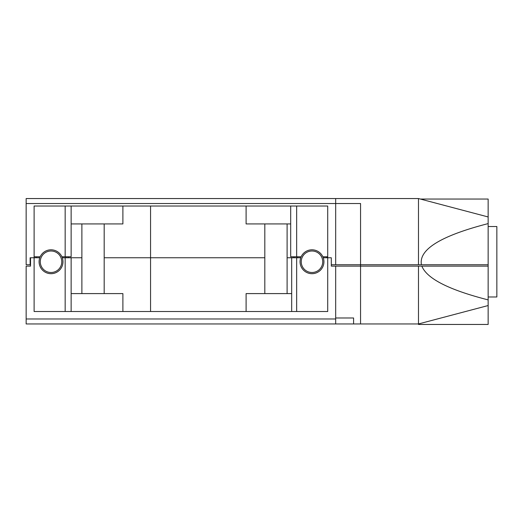 <?xml version="1.0" encoding="UTF-8"?>
<svg xmlns="http://www.w3.org/2000/svg" width="523" height="523" viewBox="0 0 523 523"><rect width="100%" height="100%" fill="white"/><g stroke="black" fill="none" stroke-linecap="round" stroke-linejoin="round"><path stroke-width="0.78" d="M51.032 249.804A11.944 11.944 0 0 0 39.088 261.748A11.944 11.944 0 0 0 51.032 273.692A11.944 11.944 0 0 0 62.976 261.748A11.944 11.944 0 0 0 51.032 249.804M51.032 251.001A10.748 10.748 0 0 0 40.284 261.748A10.748 10.748 0 0 0 51.032 272.496A10.748 10.748 0 0 0 61.779 261.748A10.748 10.748 0 0 0 51.032 251.001M36.322 256.773A15.527 15.527 0 0 0 36.022 257.767M66.042 257.767A15.527 15.527 0 0 0 65.741 256.773M322.848 256.773L327.712 256.773L327.712 257.767L331.301 257.767L327.712 257.767L327.712 206.016L34.113 206.016L34.113 257.767L30.131 257.767L30.131 264.736L30.53 264.736M68.199 256.773L68.395 257.767M40.173 256.773L34.113 256.773M26.15 266.129L30.53 266.129L26.15 266.129L26.15 318.978L335.674 318.978L335.674 266.129L331.301 266.129L331.301 257.767L331.301 264.736L488.149 264.736L488.149 223.602C440.824 235.801 418.583 249.51 421.433 264.736M30.131 264.736L26.15 264.736L26.15 203.525L335.674 203.525L335.674 264.736M71.135 206.016L71.135 256.773L61.891 256.773M65.166 311.512L65.166 257.767L81.882 257.767L71.135 257.767L71.135 311.512M104.182 257.767L264.815 257.767L104.182 257.767M300.732 257.767L287.107 257.767L291.684 257.767L291.684 311.512M293.828 257.767A17.913 17.913 0 0 1 294.024 256.773M290.69 223.929L246.104 223.929L246.104 206.016M301.13 256.773L296.665 256.773L296.665 206.016M122.892 206.016L122.892 223.929L71.135 223.929M65.166 256.773L65.166 206.016M296.665 256.773L290.69 256.773L290.69 206.016M26.15 203.525L26.15 198.55L418.485 198.55L418.485 264.736M335.674 266.129L360.556 266.129L360.556 203.525L335.674 203.525L335.674 198.55M418.485 198.55L488.149 216.96L488.149 223.602M420.368 199.047L488.149 199.047L488.149 216.96M311.989 249.804A11.944 11.944 0 0 0 300.045 261.748A11.944 11.944 0 0 0 311.989 273.692A11.944 11.944 0 0 0 323.933 261.748A11.944 11.944 0 0 0 311.989 249.804M311.989 251.001A10.748 10.748 0 0 0 301.241 261.748A10.748 10.748 0 0 0 311.989 272.496A10.748 10.748 0 0 0 322.737 261.748A10.748 10.748 0 0 0 311.989 251.001M297.28 256.773A15.527 15.527 0 0 0 296.986 257.767M326.999 257.767A15.527 15.527 0 0 0 326.698 256.773M39.774 257.767L34.113 257.767L34.113 311.512L327.712 311.512L327.712 257.767L323.247 257.767M296.665 257.767L296.665 311.512M246.104 311.512L246.104 293.599L291.684 293.599M71.135 293.599L122.892 293.599L122.892 311.512M65.166 257.767L62.289 257.767M30.53 266.129L30.53 257.767L34.113 257.767M335.674 317.984L353.594 317.984L353.594 323.953L418.485 323.953L488.149 305.543L488.149 264.736M488.149 305.543L488.149 324.45L418.485 324.45L418.485 266.129L488.149 266.129M335.674 318.978L335.674 323.953L353.594 323.953M26.15 318.978L26.15 323.953L335.674 323.953M360.556 323.953L360.556 266.129L418.485 266.129M488.149 299.895C448.937 289.886 426.84 278.635 421.858 266.129M488.149 226.518L496.85 226.518L496.85 296.979L488.149 296.979M150.559 206.016L150.559 311.512M81.882 223.929L81.882 293.599M104.182 223.929L104.182 293.599M264.815 223.929L264.815 293.599M287.107 223.929L287.107 293.599"/></g></svg>

